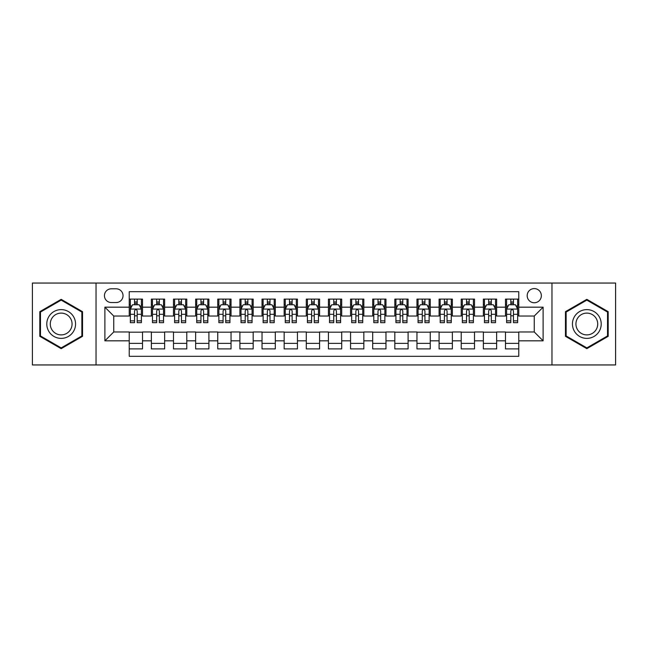 <?xml version="1.0" encoding="UTF-8"?>
<svg xmlns="http://www.w3.org/2000/svg" width="648" height="648" viewBox="0 0 648 648"><rect width="100%" height="100%" fill="white"/><g stroke="black" fill="none" stroke-linecap="round" stroke-linejoin="round"><path stroke-width="0.97" d="M534.26 288.587A7.079 7.079 0 0 0 527.18 295.666A7.079 7.079 0 0 0 534.26 302.754A7.079 7.079 0 0 0 541.347 295.666A7.079 7.079 0 0 0 534.26 288.587M551.966 364.946L615.6 364.946L615.6 283.055L551.966 283.055L551.966 364.946L96.034 364.946L96.034 283.055L32.4 283.055L32.4 364.946L96.034 364.946M518.773 299.101L505.489 299.101L505.489 307.176L496.635 307.176L496.635 316.03L505.489 316.03L505.489 307.176M496.635 307.176L496.635 299.101L483.359 299.101L483.359 307.176L474.506 307.176L474.506 316.03L483.359 316.03L483.359 307.176M474.506 307.176L474.506 299.101L461.222 299.101L461.222 307.176L452.369 307.176L452.369 316.03L461.222 316.03L461.222 307.176M452.369 307.176L452.369 299.101L439.093 299.101L439.093 307.176L430.24 307.176L430.24 316.03L439.093 316.03L439.093 307.176M430.24 307.176L430.24 299.101L416.956 299.101L416.956 307.176L408.102 307.176L408.102 316.03L416.956 316.03L416.956 307.176M408.102 307.176L408.102 299.101L394.826 299.101L394.826 307.176L385.973 307.176L385.973 316.03L394.826 316.03L394.826 307.176M385.973 307.176L385.973 299.101L372.689 299.101L372.689 307.176L363.836 307.176L363.836 316.03L372.689 316.03L372.689 307.176M363.836 307.176L363.836 299.101L350.56 299.101L350.56 307.176L341.707 307.176L341.707 316.03L350.56 316.03L350.56 307.176M341.707 307.176L341.707 299.101L328.423 299.101L328.423 307.176L319.577 307.176L319.577 316.03L328.423 316.03L328.423 307.176M319.577 307.176L319.577 299.101L306.293 299.101L306.293 307.176L297.44 307.176L297.44 316.03L306.293 316.03L306.293 307.176M297.44 307.176L297.44 299.101L284.164 299.101L284.164 307.176L275.311 307.176L275.311 316.03L284.164 316.03L284.164 307.176M275.311 307.176L275.311 299.101L262.027 299.101L262.027 307.176L253.174 307.176L253.174 316.03L262.027 316.03L262.027 307.176M253.174 307.176L253.174 299.101L239.898 299.101L239.898 307.176L231.044 307.176L231.044 316.03L239.898 316.03L239.898 307.176M231.044 307.176L231.044 299.101L217.76 299.101L217.76 307.176L208.907 307.176L208.907 316.03L217.76 316.03L217.76 307.176M208.907 307.176L208.907 299.101L195.631 299.101L195.631 307.176L186.778 307.176L186.778 316.03L195.631 316.03L195.631 307.176M186.778 307.176L186.778 299.101L173.494 299.101L173.494 307.176L164.641 307.176L164.641 316.03L173.494 316.03L173.494 307.176M164.641 307.176L164.641 299.101L151.365 299.101L151.365 316.03L142.511 316.03L142.511 299.101L129.227 299.101M129.227 348.899L142.511 348.899L142.511 331.97L151.365 331.97L151.365 348.899L164.641 348.899L164.641 331.97L173.494 331.97L173.494 340.824L164.641 340.824M173.494 340.824L173.494 348.899L186.778 348.899L186.778 331.97L195.631 331.97L195.631 340.824L186.778 340.824M195.631 340.824L195.631 348.899L208.907 348.899L208.907 331.97L217.76 331.97L217.76 340.824L208.907 340.824M217.76 340.824L217.76 348.899L231.044 348.899L231.044 331.97L239.898 331.97L239.898 340.824L231.044 340.824M239.898 340.824L239.898 348.899L253.174 348.899L253.174 331.97L262.027 331.97L262.027 340.824L253.174 340.824M262.027 340.824L262.027 348.899L275.311 348.899L275.311 331.97L284.164 331.97L284.164 340.824L275.311 340.824M284.164 340.824L284.164 348.899L297.44 348.899L297.44 331.97L306.293 331.97L306.293 340.824L297.44 340.824M306.293 340.824L306.293 348.899L319.577 348.899L319.577 331.97L328.423 331.97L328.423 340.824L319.577 340.824M328.423 340.824L328.423 348.899L341.707 348.899L341.707 331.97L350.56 331.97L350.56 340.824L341.707 340.824M350.56 340.824L350.56 348.899L363.836 348.899L363.836 331.97L372.689 331.97L372.689 340.824L363.836 340.824M372.689 340.824L372.689 348.899L385.973 348.899L385.973 331.97L394.826 331.97L394.826 340.824L385.973 340.824M394.826 340.824L394.826 348.899L408.102 348.899L408.102 331.97L416.956 331.97L416.956 340.824L408.102 340.824M416.956 340.824L416.956 348.899L430.24 348.899L430.24 331.97L439.093 331.97L439.093 340.824L430.24 340.824M439.093 340.824L439.093 348.899L452.369 348.899L452.369 331.97L461.222 331.97L461.222 340.824L452.369 340.824M461.222 340.824L461.222 348.899L474.506 348.899L474.506 331.97L483.359 331.97L483.359 340.824L474.506 340.824M483.359 340.824L483.359 348.899L496.635 348.899L496.635 331.97L505.489 331.97L505.489 340.824L496.635 340.824M111.302 302.535L116.17 302.535A6.861 6.861 0 0 0 123.031 295.666A6.861 6.861 0 0 0 116.17 288.806L111.302 288.806A6.861 6.861 0 0 0 104.441 295.666A6.861 6.861 0 0 0 111.302 302.535M551.966 283.055L96.034 283.055M518.773 307.176L518.773 291.689L129.227 291.689L129.227 316.03L113.74 316.03L113.74 331.97L129.227 331.97L129.227 356.311L518.773 356.311L518.773 331.97L534.26 331.97L534.26 316.03L518.773 316.03L518.773 307.176L543.113 307.176L543.113 340.824L518.773 340.824M129.227 340.824L104.887 340.824L104.887 307.176L129.227 307.176M505.489 340.824L505.489 348.899L518.773 348.899M129.227 304.633L130.337 304.633M134.541 304.633L137.198 304.633M141.402 304.633L142.511 304.633M129.227 315.811L130.337 315.811M134.541 315.811L137.198 315.811M141.402 315.811L142.511 315.811M129.227 332.189L142.511 332.189M129.227 343.367L142.511 343.367M151.365 315.811L152.474 315.811M156.678 315.811L159.335 315.811M163.539 315.811L164.641 315.811M151.365 304.633L152.474 304.633M156.678 304.633L159.335 304.633M163.539 304.633L164.641 304.633M151.365 332.189L164.641 332.189M151.365 343.367L164.641 343.367M173.494 332.189L186.778 332.189M173.494 343.367L186.778 343.367M173.494 304.633L174.604 304.633M178.808 304.633L181.464 304.633M185.668 304.633L186.778 304.633M173.494 315.811L174.604 315.811M178.808 315.811L181.464 315.811M185.668 315.811L186.778 315.811M195.631 332.189L208.907 332.189M195.631 343.367L208.907 343.367M195.631 304.633L196.733 304.633M200.945 304.633L203.594 304.633M207.806 304.633L208.907 304.633M195.631 315.811L196.733 315.811M200.945 315.811L203.594 315.811M207.806 315.811L208.907 315.811M217.76 332.189L231.044 332.189M217.76 343.367L231.044 343.367M217.76 304.633L218.87 304.633M223.074 304.633L225.731 304.633M229.935 304.633L231.044 304.633M217.76 315.811L218.87 315.811M223.074 315.811L225.731 315.811M229.935 315.811L231.044 315.811M239.898 332.189L253.174 332.189M239.898 343.367L253.174 343.367M239.898 304.633L240.999 304.633M245.203 304.633L247.86 304.633M252.072 304.633L253.174 304.633M239.898 315.811L240.999 315.811M245.203 315.811L247.86 315.811M252.072 315.811L253.174 315.811M262.027 332.189L275.311 332.189M262.027 343.367L275.311 343.367M262.027 304.633L263.137 304.633M267.341 304.633L269.997 304.633M274.201 304.633L275.311 304.633M262.027 315.811L263.137 315.811M267.341 315.811L269.997 315.811M274.201 315.811L275.311 315.811M284.164 332.189L297.44 332.189M284.164 343.367L297.44 343.367M284.164 304.633L285.266 304.633M289.47 304.633L292.127 304.633M296.33 304.633L297.44 304.633M284.164 315.811L285.266 315.811M289.47 315.811L292.127 315.811M296.33 315.811L297.44 315.811M306.293 332.189L319.577 332.189M306.293 343.367L319.577 343.367M306.293 304.633L307.403 304.633M311.607 304.633L314.264 304.633M318.468 304.633L319.577 304.633M306.293 315.811L307.403 315.811M311.607 315.811L314.264 315.811M318.468 315.811L319.577 315.811M328.423 332.189L341.707 332.189M328.423 343.367L341.707 343.367M328.423 304.633L329.532 304.633M333.736 304.633L336.393 304.633M340.597 304.633L341.707 304.633M328.423 315.811L329.532 315.811M333.736 315.811L336.393 315.811M340.597 315.811L341.707 315.811M350.56 332.189L363.836 332.189M350.56 343.367L363.836 343.367M350.56 304.633L351.67 304.633M355.874 304.633L358.53 304.633M362.734 304.633L363.836 304.633M350.56 315.811L351.67 315.811M355.874 315.811L358.53 315.811M362.734 315.811L363.836 315.811M372.689 332.189L385.973 332.189M372.689 343.367L385.973 343.367M372.689 304.633L373.799 304.633M378.003 304.633L380.66 304.633M384.863 304.633L385.973 304.633M372.689 315.811L373.799 315.811M378.003 315.811L380.66 315.811M384.863 315.811L385.973 315.811M394.826 332.189L408.102 332.189M394.826 343.367L408.102 343.367M394.826 304.633L395.928 304.633M400.14 304.633L402.797 304.633M407.001 304.633L408.102 304.633M394.826 315.811L395.928 315.811M400.14 315.811L402.797 315.811M407.001 315.811L408.102 315.811M416.956 332.189L430.24 332.189M416.956 343.367L430.24 343.367M416.956 304.633L418.065 304.633M422.269 304.633L424.926 304.633M429.13 304.633L430.24 304.633M416.956 315.811L418.065 315.811M422.269 315.811L424.926 315.811M429.13 315.811L430.24 315.811M439.093 332.189L452.369 332.189M439.093 343.367L452.369 343.367M439.093 304.633L440.195 304.633M444.406 304.633L447.055 304.633M451.267 304.633L452.369 304.633M439.093 315.811L440.195 315.811M444.406 315.811L447.055 315.811M451.267 315.811L452.369 315.811M461.222 332.189L474.506 332.189M461.222 343.367L474.506 343.367M461.222 304.633L462.332 304.633M466.536 304.633L469.193 304.633M473.396 304.633L474.506 304.633M461.222 315.811L462.332 315.811M466.536 315.811L469.193 315.811M473.396 315.811L474.506 315.811M483.359 332.189L496.635 332.189M483.359 343.367L496.635 343.367M483.359 304.633L484.461 304.633M488.665 304.633L491.322 304.633M495.526 304.633L496.635 304.633M483.359 315.811L484.461 315.811M488.665 315.811L491.322 315.811M495.526 315.811L496.635 315.811M505.489 332.189L518.773 332.189M505.489 343.367L518.773 343.367M505.489 304.633L506.598 304.633M510.802 304.633L513.459 304.633M517.663 304.633L518.773 304.633M505.489 315.811L506.598 315.811M510.802 315.811L513.459 315.811M517.663 315.811L518.773 315.811M113.74 316.03L104.887 307.176M113.74 331.97L104.887 340.824M543.113 307.176L534.26 316.03M543.113 340.824L534.26 331.97M61.171 348.665L82.531 336.328L82.531 311.672L61.171 299.336L39.812 311.672L39.812 336.328L61.171 348.665M608.189 311.672L586.829 299.336L565.469 311.672L565.469 336.328L586.829 348.665L608.189 336.328L608.189 311.672M137.198 301.976L134.541 301.976M141.402 320.865L137.198 320.865L137.198 322.672L141.402 322.672L141.402 309.169L139.19 304.746L132.548 304.746L130.337 309.169L130.337 322.672L134.541 322.672L134.541 320.865L130.337 320.865M130.337 309.169L130.337 299.101M141.402 309.169L141.402 299.101M134.541 304.746L134.541 299.101M137.198 299.101L137.198 304.746M137.198 320.865L137.198 310.829C136.315 309.128 135.432 309.128 134.541 310.829L134.541 320.865M61.171 309.614A14.386 14.386 0 0 0 46.786 324A14.386 14.386 0 0 0 61.171 338.386A14.386 14.386 0 0 0 75.557 324A14.386 14.386 0 0 0 61.171 309.614M61.171 313.106A10.895 10.895 0 0 0 50.277 324A10.895 10.895 0 0 0 61.171 334.894A10.895 10.895 0 0 0 72.066 324A10.895 10.895 0 0 0 61.171 313.106M81.867 335.948L61.171 347.895L40.476 335.948L40.476 312.053L61.171 300.105L81.867 312.053L81.867 335.948M574.371 316.807A14.386 14.386 0 0 0 579.636 336.458A14.386 14.386 0 0 0 599.287 331.193A14.386 14.386 0 0 0 594.022 311.542A14.386 14.386 0 0 0 574.371 316.807M577.392 318.557A10.895 10.895 0 0 0 581.378 333.437A10.895 10.895 0 0 0 596.257 329.443A10.895 10.895 0 0 0 592.272 314.564A10.895 10.895 0 0 0 577.392 318.557M607.524 312.053L607.524 335.948L586.829 347.895L566.133 335.948L566.133 312.053L586.829 300.105L607.524 312.053M159.335 301.976L156.678 301.976M163.539 320.865L159.335 320.865L159.335 322.672L163.539 322.672L163.539 309.169L161.328 304.746L154.686 304.746L152.474 309.169L152.474 322.672L156.678 322.672L156.678 320.865L152.474 320.865M152.474 309.169L152.474 299.101M163.539 309.169L163.539 299.101M156.678 304.746L156.678 299.101M159.335 299.101L159.335 304.746M159.335 320.865L159.335 310.829C158.444 309.128 157.561 309.128 156.678 310.829L156.678 320.865M181.464 301.976L178.808 301.976M185.668 320.865L181.464 320.865L181.464 322.672L185.668 322.672L185.668 309.169L183.457 304.746L176.815 304.746L174.604 309.169L174.604 322.672L178.808 322.672L178.808 320.865L174.604 320.865M174.604 309.169L174.604 299.101M185.668 309.169L185.668 299.101M178.808 304.746L178.808 299.101M181.464 299.101L181.464 304.746M181.464 320.865L181.464 310.829C180.581 309.128 179.698 309.128 178.808 310.829L178.808 320.865M203.594 301.976L200.945 301.976M207.806 320.865L203.594 320.865L203.594 322.672L207.806 322.672L207.806 309.169L205.586 304.746L198.952 304.746L196.733 309.169L196.733 322.672L200.945 322.672L200.945 320.865L196.733 320.865M196.733 309.169L196.733 299.101M207.806 309.169L207.806 299.101M200.945 304.746L200.945 299.101M203.594 299.101L203.594 304.746M203.594 320.865L203.594 310.829C202.711 309.128 201.828 309.128 200.945 310.829L200.945 320.865M225.731 301.976L223.074 301.976M229.935 320.865L225.731 320.865L225.731 322.672L229.935 322.672L229.935 309.169L227.723 304.746L221.081 304.746L218.87 309.169L218.87 322.672L223.074 322.672L223.074 320.865L218.87 320.865M218.87 309.169L218.87 299.101M229.935 309.169L229.935 299.101M223.074 304.746L223.074 299.101M225.731 299.101L225.731 304.746M225.731 320.865L225.731 310.829C224.848 309.128 223.957 309.128 223.074 310.829L223.074 320.865M247.86 301.976L245.203 301.976M252.072 320.865L247.86 320.865L247.86 322.672L252.072 322.672L252.072 309.169L249.853 304.746L243.219 304.746L240.999 309.169L240.999 322.672L245.203 322.672L245.203 320.865L240.999 320.865M240.999 309.169L240.999 299.101M252.072 309.169L252.072 299.101M245.203 304.746L245.203 299.101M247.86 299.101L247.86 304.746M247.86 320.865L247.86 310.829C246.977 309.128 246.094 309.128 245.203 310.829L245.203 320.865M269.997 301.976L267.341 301.976M274.201 320.865L269.997 320.865L269.997 322.672L274.201 322.672L274.201 309.169L271.99 304.746L265.348 304.746L263.137 309.169L263.137 322.672L267.341 322.672L267.341 320.865L263.137 320.865M263.137 309.169L263.137 299.101M274.201 309.169L274.201 299.101M267.341 304.746L267.341 299.101M269.997 299.101L269.997 304.746M269.997 320.865L269.997 310.829C269.114 309.128 268.223 309.128 267.341 310.829L267.341 320.865M292.127 301.976L289.47 301.976M296.33 320.865L292.127 320.865L292.127 322.672L296.33 322.672L296.33 309.169L294.119 304.746L287.477 304.746L285.266 309.169L285.266 322.672L289.47 322.672L289.47 320.865L285.266 320.865M285.266 309.169L285.266 299.101M296.33 309.169L296.33 299.101M289.47 304.746L289.47 299.101M292.127 299.101L292.127 304.746M292.127 320.865L292.127 310.829C291.244 309.128 290.361 309.128 289.47 310.829L289.47 320.865M314.264 301.976L311.607 301.976M318.468 320.865L314.264 320.865L314.264 322.672L318.468 322.672L318.468 309.169L316.256 304.746L309.614 304.746L307.403 309.169L307.403 322.672L311.607 322.672L311.607 320.865L307.403 320.865M307.403 309.169L307.403 299.101M318.468 309.169L318.468 299.101M311.607 304.746L311.607 299.101M314.264 299.101L314.264 304.746M314.264 320.865L314.264 310.829C313.381 309.128 312.49 309.128 311.607 310.829L311.607 320.865M336.393 301.976L333.736 301.976M340.597 320.865L336.393 320.865L336.393 322.672L340.597 322.672L340.597 309.169L338.386 304.746L331.744 304.746L329.532 309.169L329.532 322.672L333.736 322.672L333.736 320.865L329.532 320.865M329.532 309.169L329.532 299.101M340.597 309.169L340.597 299.101M333.736 304.746L333.736 299.101M336.393 299.101L336.393 304.746M336.393 320.865L336.393 310.829C335.51 309.128 334.627 309.128 333.736 310.829L333.736 320.865M358.53 301.976L355.874 301.976M362.734 320.865L358.53 320.865L358.53 322.672L362.734 322.672L362.734 309.169L360.523 304.746L353.881 304.746L351.67 309.169L351.67 322.672L355.874 322.672L355.874 320.865L351.67 320.865M351.67 309.169L351.67 299.101M362.734 309.169L362.734 299.101M355.874 304.746L355.874 299.101M358.53 299.101L358.53 304.746M358.53 320.865L358.53 310.829C357.639 309.128 356.756 309.128 355.874 310.829L355.874 320.865M380.66 301.976L378.003 301.976M384.863 320.865L380.66 320.865L380.66 322.672L384.863 322.672L384.863 309.169L382.652 304.746L376.01 304.746L373.799 309.169L373.799 322.672L378.003 322.672L378.003 320.865L373.799 320.865M373.799 309.169L373.799 299.101M384.863 309.169L384.863 299.101M378.003 304.746L378.003 299.101M380.66 299.101L380.66 304.746M380.66 320.865L380.66 310.829C379.777 309.128 378.894 309.128 378.003 310.829L378.003 320.865M402.797 301.976L400.14 301.976M407.001 320.865L402.797 320.865L402.797 322.672L407.001 322.672L407.001 309.169L404.781 304.746L398.147 304.746L395.928 309.169L395.928 322.672L400.14 322.672L400.14 320.865L395.928 320.865M395.928 309.169L395.928 299.101M407.001 309.169L407.001 299.101M400.14 304.746L400.14 299.101M402.797 299.101L402.797 304.746M402.797 320.865L402.797 310.829C401.906 309.128 401.023 309.128 400.14 310.829L400.14 320.865M424.926 301.976L422.269 301.976M429.13 320.865L424.926 320.865L424.926 322.672L429.13 322.672L429.13 309.169L426.919 304.746L420.277 304.746L418.065 309.169L418.065 322.672L422.269 322.672L422.269 320.865L418.065 320.865M418.065 309.169L418.065 299.101M429.13 309.169L429.13 299.101M422.269 304.746L422.269 299.101M424.926 299.101L424.926 304.746M424.926 320.865L424.926 310.829C424.043 309.128 423.16 309.128 422.269 310.829L422.269 320.865M447.055 301.976L444.406 301.976M451.267 320.865L447.055 320.865L447.055 322.672L451.267 322.672L451.267 309.169L449.048 304.746L442.414 304.746L440.195 309.169L440.195 322.672L444.406 322.672L444.406 320.865L440.195 320.865M440.195 309.169L440.195 299.101M451.267 309.169L451.267 299.101M444.406 304.746L444.406 299.101M447.055 299.101L447.055 304.746M447.055 320.865L447.055 310.829C446.172 309.128 445.289 309.128 444.406 310.829L444.406 320.865M469.193 301.976L466.536 301.976M473.396 320.865L469.193 320.865L469.193 322.672L473.396 322.672L473.396 309.169L471.185 304.746L464.543 304.746L462.332 309.169L462.332 322.672L466.536 322.672L466.536 320.865L462.332 320.865M462.332 309.169L462.332 299.101M473.396 309.169L473.396 299.101M466.536 304.746L466.536 299.101M469.193 299.101L469.193 304.746M469.193 320.865L469.193 310.829C468.31 309.128 467.419 309.128 466.536 310.829L466.536 320.865M491.322 301.976L488.665 301.976M495.526 320.865L491.322 320.865L491.322 322.672L495.526 322.672L495.526 309.169L493.314 304.746L486.672 304.746L484.461 309.169L484.461 322.672L488.665 322.672L488.665 320.865L484.461 320.865M484.461 309.169L484.461 299.101M495.526 309.169L495.526 299.101M488.665 304.746L488.665 299.101M491.322 299.101L491.322 304.746M491.322 320.865L491.322 310.829C490.439 309.128 489.556 309.128 488.665 310.829L488.665 320.865M513.459 301.976L510.802 301.976M517.663 320.865L513.459 320.865L513.459 322.672L517.663 322.672L517.663 309.169L515.452 304.746L508.81 304.746L506.598 309.169L506.598 322.672L510.802 322.672L510.802 320.865L506.598 320.865M506.598 309.169L506.598 299.101M517.663 309.169L517.663 299.101M510.802 304.746L510.802 299.101M513.459 299.101L513.459 304.746M513.459 320.865L513.459 310.829C512.576 309.128 511.685 309.128 510.802 310.829L510.802 320.865M151.365 340.824L142.511 340.824M151.365 307.176L142.511 307.176M141.345 309.064L130.394 309.064M130.337 305.961L131.941 305.961M139.798 305.961L141.402 305.961M134.541 314.304L130.337 314.304M141.402 314.304L137.198 314.304M137.198 303.386L134.541 303.386M163.482 309.064L152.523 309.064M152.474 305.961L154.078 305.961M161.935 305.961L163.539 305.961M156.678 314.304L152.474 314.304M163.539 314.304L159.335 314.304M159.335 303.386L156.678 303.386M185.612 309.064L174.66 309.064M174.604 305.961L176.207 305.961M184.064 305.961L185.668 305.961M178.808 314.304L174.604 314.304M185.668 314.304L181.464 314.304M181.464 303.386L178.808 303.386M207.749 309.064L196.79 309.064M196.733 305.961L198.337 305.961M206.202 305.961L207.806 305.961M200.945 314.304L196.733 314.304M207.806 314.304L203.594 314.304M203.594 303.386L200.945 303.386M229.878 309.064L218.927 309.064M218.87 305.961L220.474 305.961M228.331 305.961L229.935 305.961M223.074 314.304L218.87 314.304M229.935 314.304L225.731 314.304M225.731 303.386L223.074 303.386M252.015 309.064L241.056 309.064M240.999 305.961L242.603 305.961M250.46 305.961L252.072 305.961M245.203 314.304L240.999 314.304M252.072 314.304L247.86 314.304M247.86 303.386L245.203 303.386M274.144 309.064L263.193 309.064M263.137 305.961L264.74 305.961M272.597 305.961L274.201 305.961M267.341 314.304L263.137 314.304M274.201 314.304L269.997 314.304M269.997 303.386L267.341 303.386M296.282 309.064L285.322 309.064M285.266 305.961L286.87 305.961M294.727 305.961L296.33 305.961M289.47 314.304L285.266 314.304M296.33 314.304L292.127 314.304M292.127 303.386L289.47 303.386M318.411 309.064L307.452 309.064M307.403 305.961L309.007 305.961M316.864 305.961L318.468 305.961M311.607 314.304L307.403 314.304M318.468 314.304L314.264 314.304M314.264 303.386L311.607 303.386M340.548 309.064L329.589 309.064M329.532 305.961L331.136 305.961M338.993 305.961L340.597 305.961M333.736 314.304L329.532 314.304M340.597 314.304L336.393 314.304M336.393 303.386L333.736 303.386M362.678 309.064L351.718 309.064M351.67 305.961L353.273 305.961M361.13 305.961L362.734 305.961M355.874 314.304L351.67 314.304M362.734 314.304L358.53 314.304M358.53 303.386L355.874 303.386M384.807 309.064L373.856 309.064M373.799 305.961L375.403 305.961M383.26 305.961L384.863 305.961M378.003 314.304L373.799 314.304M384.863 314.304L380.66 314.304M380.66 303.386L378.003 303.386M406.944 309.064L395.985 309.064M395.928 305.961L397.54 305.961M405.397 305.961L407.001 305.961M400.14 314.304L395.928 314.304M407.001 314.304L402.797 314.304M402.797 303.386L400.14 303.386M429.073 309.064L418.122 309.064M418.065 305.961L419.669 305.961M427.526 305.961L429.13 305.961M422.269 314.304L418.065 314.304M429.13 314.304L424.926 314.304M424.926 303.386L422.269 303.386M451.21 309.064L440.251 309.064M440.195 305.961L441.798 305.961M449.663 305.961L451.267 305.961M444.406 314.304L440.195 314.304M451.267 314.304L447.055 314.304M447.055 303.386L444.406 303.386M473.34 309.064L462.389 309.064M462.332 305.961L463.936 305.961M471.793 305.961L473.396 305.961M466.536 314.304L462.332 314.304M473.396 314.304L469.193 314.304M469.193 303.386L466.536 303.386M495.477 309.064L484.518 309.064M484.461 305.961L486.065 305.961M493.922 305.961L495.526 305.961M488.665 314.304L484.461 314.304M495.526 314.304L491.322 314.304M491.322 303.386L488.665 303.386M517.606 309.064L506.655 309.064M506.598 305.961L508.202 305.961M516.059 305.961L517.663 305.961M510.802 314.304L506.598 314.304M517.663 314.304L513.459 314.304M513.459 303.386L510.802 303.386"/></g></svg>
